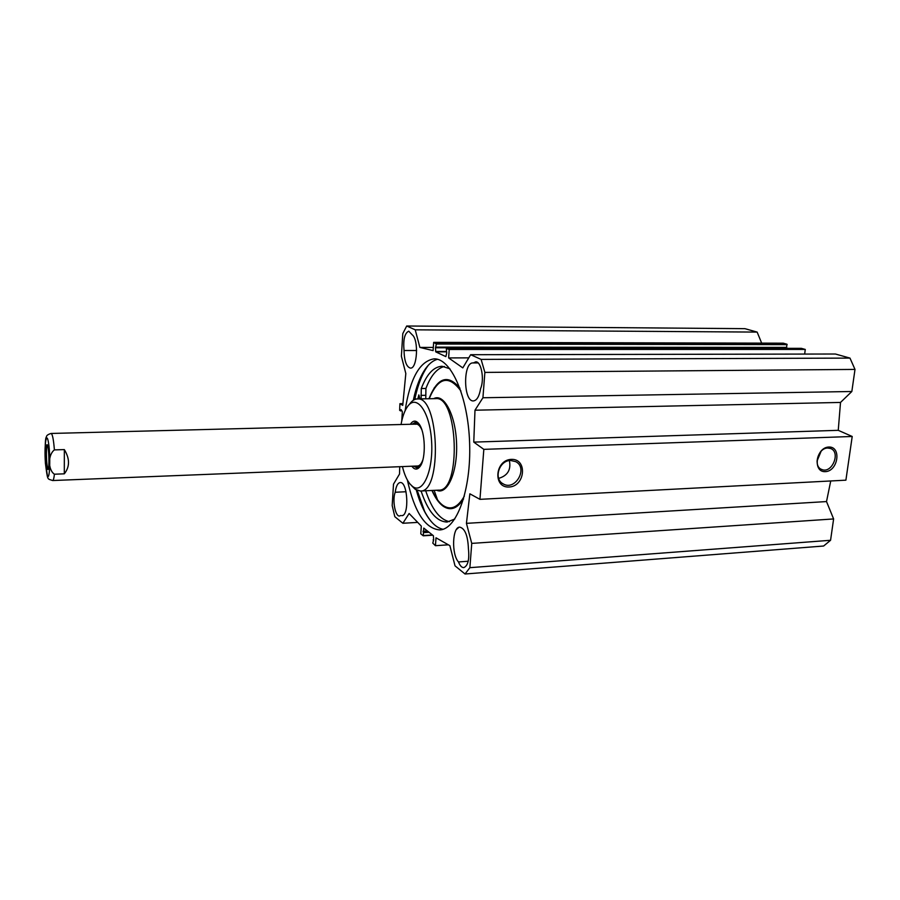 <?xml version="1.0" encoding="UTF-8"?>
<svg xmlns="http://www.w3.org/2000/svg" width="900" height="900" viewBox="0 0 900 900"><rect width="100%" height="100%" fill="white"/><g stroke="black" fill="none" stroke-linecap="round" stroke-linejoin="round"><path stroke-width="1.35" d="M473.332 362.959L475.718 361.845C481.23 361.147 484.627 379.373 480.623 388.53C479.306 396.315 476.91 400.455 473.445 400.916C463.343 401.94 462.848 362.228 472.995 362.936L478.125 362.936M458.483 561.949C451.35 554.332 452.306 526.804 459.731 527.13C464.963 528.446 467.854 535.613 468.416 548.618C469.53 559.485 467.989 565.819 463.77 567.619C461.756 567.641 460.001 565.751 458.483 561.949L468.202 561.24M406.035 491.738L395.213 492.255C396.067 486.202 397.721 482.963 400.174 482.546C407.79 481.275 409.5 516.094 401.794 515.666L402.761 515.385M404.021 350.505C403.076 339.559 404.662 333.113 408.757 331.189L412.234 334.822C418.928 339.784 417.285 369.022 410.423 368.1C406.474 366.975 404.336 361.114 404.021 350.505L416.644 350.505M417.713 522.394L402.885 523.271L409.118 513.495L421.301 526.106L420.784 533.824L423.27 535.815L423.754 528.075L433.395 535.714L433.676 539.775L432.787 543.116L435.454 545.692L436.005 537.795L449.865 545.659L455.029 565.841L465.03 573.998L823.624 546.019L830.565 540.281L833.614 518.94L826.515 501.57L830.734 480.971M479.947 499.343L845.899 480.173L852.21 436.478L838.249 430.324L840.51 402.435L851.839 391.5L855 369.416L849.982 358.099L835.414 354.015L470.655 354.713L481.118 359.404L484.875 372.409L482.929 397.755L474.986 410.209L473.771 442.114L483.829 449.359L479.947 499.343L469.856 493.808L466.436 523.35L471.746 543.386L469.879 567.675L465.03 573.998M470.655 354.713L462.803 367.886L448.627 357.919L449.213 349.459L446.321 348.57L446.704 353.002L445.871 356.625L435.746 351.855L435.454 347.782L436.376 344.025L433.665 342.36L433.103 350.606L419.884 347.423L415.226 329.827L757.148 332.089L744.941 328.669L406.699 326.002L415.226 329.827M401.771 420.885L402.345 411.728L401.051 409.579L400.736 410.974L399.656 410.321L399.915 403.695L402.739 405.382L405.821 373.534L401.389 356.231L402.784 333.608L406.699 326.002M402.885 523.271L394.819 516.69L392.186 505.564L393.502 484.144L399.521 474.041L399.735 466.695M405.101 410.771C410.051 378.428 419.704 361.125 434.059 358.864C450.956 358.065 468.18 396.529 469.62 443.228C471.274 489.926 456.649 529.526 439.74 529.92C425.239 528.671 414.45 512.044 407.374 480.037M400.793 515.498L399.589 516.004C395.224 516.791 392.141 499.871 395.213 492.255M413.539 400.129C416.43 386.314 420.637 375.57 426.161 367.886L427.298 366.412M432.416 522.832L431.257 521.528C425.216 514.226 420.289 503.741 416.486 490.095M416.261 489.971C420.041 503.527 424.924 513.934 430.931 521.179C434.767 525.712 438.795 528.413 443.014 529.279M437.445 359.291C433.271 360.439 429.412 363.431 425.858 368.246C420.368 375.874 416.194 386.55 413.314 400.275M434.239 387.844L433.789 389.194M434.137 490.365L437.94 500.996M499.961 467.291L499.084 469.046M510.57 460.485L515.621 461.61C528.581 467.82 515.306 491.434 503.123 483.84C493.256 478.969 499.174 460.327 510.57 460.485M511.369 459.371C494.933 459.889 492.705 488.002 509.074 487.012C525.296 486.382 527.692 458.651 511.369 459.371M483.829 449.359L852.21 436.478M828.832 447.03C815.884 447.424 812.441 472.444 825.379 471.645C838.17 471.161 841.714 446.456 828.832 447.03M498.668 478.384C507.623 475.706 511.2 469.777 509.4 460.598M827.741 448.043L830.351 448.425C841.129 451.733 832.14 473.996 821.869 469.519C812.79 466.729 817.92 447.851 827.741 448.043M817.009 461.137L821.092 451.294M757.148 332.089L761.67 343.136M433.665 342.36L783.304 343.181L786.96 344.228L786.555 347.692L436.039 347.479M785.812 347.692L785.779 348.345M801.394 348.356L805.275 349.436L804.656 354.071M448.38 544.815L435.454 545.692M433.316 347.434L419.884 347.423M468.776 357.863L448.627 357.919M805.275 349.436L449.213 349.459M471.746 543.386L833.614 518.94M469.879 567.675L830.565 540.281M466.436 523.35L826.515 501.57M473.771 442.114L838.249 430.324M474.986 410.209L840.51 402.435M482.929 397.755L851.839 391.5M484.875 372.409L855 369.416M481.118 359.404L849.982 358.099M399.915 403.695L402.907 403.639M45.068 448.605L45.056 455.254M64.305 473.827L54.405 474.21C47.846 469.8 47.801 454.826 54.394 449.899L64.339 449.595L64.305 473.827C69.874 466.819 69.885 458.741 64.339 449.595M48.218 469.192C47.16 467.618 46.553 462.589 46.395 454.129C46.417 448.74 46.766 445.725 47.419 445.072M45.844 454.027C46.08 464.186 46.811 469.361 48.049 469.53C49.635 468.011 48.915 446.119 47.227 444.735C46.361 444.285 45.911 447.379 45.844 454.027M417.848 398.936L418.838 394.909L419.963 398.902M425.689 490.77C431.899 509.344 439.83 519.637 449.483 521.663M444.409 366.469C436.961 368.314 430.796 375.649 425.914 388.463L425.767 398.801M421.076 490.995C427.905 511.391 436.59 521.741 447.154 522.034L454.815 518.996M449.899 368.786L441.99 366.255C433.62 366.784 426.713 374.209 421.279 388.519L421.132 398.88M415.755 399.161L415.069 397.868C418.162 383.816 422.584 372.938 428.344 365.231M424.676 511.526L417.24 490.455M417.42 466.931L418.567 467.606M417.082 422.449L415.991 423.191M415.339 466.076L416.801 466.785L421.144 464.614M419.85 425.25L415.361 423.382L413.966 424.181M54.394 449.899C53.561 439.493 52.459 434.014 51.086 433.463C47.88 434.407 46.316 435.623 46.395 437.096C45.259 437.625 44.921 446.265 45.383 463.005C47.824 481.534 47.115 478.418 52.65 480.532L417.623 465.986C419.692 465.829 421.436 463.804 422.854 459.9M421.864 429.851C419.929 425.475 417.757 423.619 415.373 424.271M411.401 485.483L415.238 489.308L420.334 491.029C442.406 492.784 439.189 395.629 417.274 398.947C414.596 399.037 412.11 400.646 409.826 403.774L408.791 405.034M402.424 466.582C404.348 474.334 406.89 480.161 410.074 484.065L412.549 486.439C422.876 494.752 433.609 470.407 431.572 440.955C429.795 411.446 416.43 393.514 407.509 406.609C404.595 410.715 402.446 416.678 401.051 424.507M411.739 466.211L413.73 468.27C415.991 469.789 418.118 469.159 420.12 466.38C426.296 458.449 425.385 431.01 418.691 423.54C415.744 420.12 412.965 420.368 410.355 424.271M413.561 466.144L417.127 467.989L420.142 466.346M418.736 423.596L415.609 422.145L412.189 424.226M458.91 527.299L456.435 529.47M427.444 530.977L423.045 531.259M428.164 531.551L423.157 531.866M428.479 531.799L423.473 532.114M429.075 532.283L423.596 532.631M432.439 534.949L423.394 535.534M432.731 535.185L423.315 535.793M446.096 351.844L435.746 351.855M446.119 351.473L435.611 351.484M785.768 347.951L435.454 347.782M786.78 347.389L436.162 347.141M787.14 344.655L436.376 344.025M786.96 344.228L436.241 343.541M801.472 348.356L446.512 348.233L801.428 348.345M400.871 410.67L401.827 410.647M45.394 462.814L47.419 475.785C49.792 481.365 50.693 455.963 48.544 443.025C46.451 429.705 44.1 445.106 45.394 462.814M52.65 480.532C53.392 480.42 53.977 478.316 54.405 474.21M425.914 388.463L421.279 388.519M425.531 395.303L420.896 395.381M417.623 466.976L418.68 467.539M417.195 422.494L416.183 423.135M416.947 466.819L419.074 467.291M417.611 422.719L415.541 423.326M431.955 490.466C435.15 497.779 438.817 502.976 442.969 506.081C450.304 511.189 457.166 508.826 463.556 498.971M459.934 388.192C447.851 373.86 437.524 377.381 428.94 398.756M432.191 490.455C435.296 497.385 438.84 502.335 442.822 505.305C450.641 510.683 457.819 507.611 464.355 496.114M460.912 390.994C448.762 374.603 438.188 377.19 429.188 398.745M436.669 490.241C447.277 495.394 457.627 472.41 456.581 443.756C455.749 415.091 443.925 392.839 433.665 398.666M420.334 491.029L438.75 490.14C461.419 491.839 458.224 395.336 435.713 398.632L417.274 398.947M502.436 483.401L503.123 483.84M423.27 535.815L432.754 535.207M433.114 539.876L433.676 539.842M786.555 347.692L436.005 347.479M416.25 424.125L51.086 433.463"/></g></svg>

